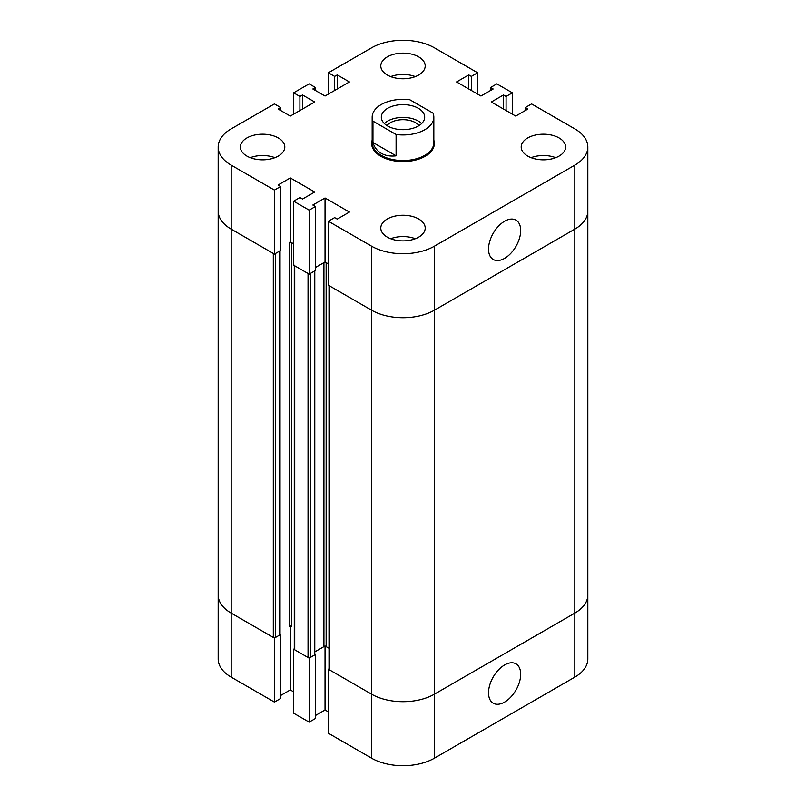 <?xml version="1.0" encoding="UTF-8"?>
<svg xmlns="http://www.w3.org/2000/svg" width="806" height="806" viewBox="0 0 806 806"><rect width="100%" height="100%" fill="white"/><g stroke="black" fill="none" stroke-linecap="round" stroke-linejoin="round"><path stroke-width="1.21" d="M488.537 692.807A22.729 13.128 -60 0 1 498.461 669.927A22.729 13.128 -60 0 1 515.971 663.842A22.729 13.128 -60 0 1 515.971 690.087A22.729 13.128 -60 0 1 493.242 703.215A22.729 13.128 -60 0 1 488.537 692.807M294.281 648.8L293.626 649.183L293.626 713.179L309.151 722.136L315.428 718.509L315.428 654.512L314.783 654.14M293.626 649.183L309.151 658.139L309.151 722.136M309.151 658.139L315.428 654.512M315.428 715.527L325.04 709.975L328.364 711.9M325.04 646.352L325.04 709.975M314.783 651.903L325.04 645.979L329.009 648.276L326.148 646.624A1.572 0.907 -0 0 0 323.931 646.624L314.783 651.903M290.301 625.93L291.409 626.564A1.572 0.907 -0 0 0 289.193 626.564L290.301 625.93M290.301 626.302L290.301 689.926L293.626 691.85M293.626 114.15L293.626 92.821L309.151 83.864L315.428 87.491L312.839 88.982L325.04 96.025L349.421 81.94L337.23 74.908L334.641 76.399L328.364 72.772L371.596 47.806A44.421 25.641 180 0 1 434.404 47.806L477.636 72.772L471.359 76.399L468.77 74.908L456.579 81.94L480.96 96.025L493.161 88.982L490.572 87.491L496.849 83.864L512.374 92.821L506.087 96.448L503.498 94.957L491.307 101.999L515.699 116.074L527.89 109.032L525.3 107.541L531.587 103.914L574.819 128.869A44.421 25.641 180 0 1 587.826 147.004A44.421 25.641 180 0 1 574.819 165.139L434.404 246.203A44.421 25.641 180 0 1 371.596 246.203L328.364 221.247L334.641 217.62L337.23 219.111L349.421 212.069L325.04 197.994L312.839 205.026L315.428 206.527L309.151 210.154L293.626 201.188L299.913 197.561L302.502 199.062L314.693 192.019L290.301 177.935L278.11 184.977L280.7 186.468L274.413 190.095L231.181 165.139A44.421 25.641 180 0 1 218.174 147.004L218.174 211.001A44.421 25.641 -0 0 0 231.181 229.136A44.421 25.641 180 0 1 218.174 211.001L218.174 594.999A44.421 25.641 0 0 0 231.181 613.124A44.421 25.641 180 0 1 218.174 594.999L218.174 658.996A44.421 25.641 0 0 0 231.181 677.131L274.413 702.086L280.7 698.459L280.7 634.463L280.045 634.08M280.045 250.847L280.045 634.463A1.572 0.907 180 0 1 279.591 635.098L275.521 637.445A1.572 0.907 180 0 1 273.305 637.445L231.181 613.124L274.413 638.09L274.413 702.086M274.413 638.09L280.7 634.463M280.7 695.467L290.301 689.926M329.009 668.859L328.364 669.232L328.364 733.228L371.596 758.194A44.421 25.641 0 0 0 434.404 758.194L574.819 677.131A44.421 25.641 0 0 0 587.826 658.996L587.826 594.999A44.421 25.641 0 0 1 574.819 613.124A44.421 25.641 -0 0 0 587.826 594.999L587.826 211.001A44.421 25.641 180 0 1 574.819 229.136L434.404 310.199L574.819 229.136L574.819 677.131M328.364 669.232L371.596 694.188A44.421 25.641 0 0 0 434.404 694.188L574.819 613.124L434.404 694.188A44.421 25.641 180 0 1 371.596 694.188L329.473 669.877A1.572 0.907 180 0 1 329.009 669.232L329.009 285.616M294.281 265.194A1.572 0.907 -0 0 0 294.734 265.829L308.043 273.506L308.043 657.495L294.734 649.817A1.572 0.907 180 0 1 294.281 649.183L294.281 265.567M314.783 270.897L314.783 654.512A1.572 0.907 180 0 1 314.32 655.157L310.26 657.495A1.572 0.907 180 0 1 308.043 657.495M310.26 657.495L310.26 273.506L314.32 271.159A1.572 0.907 -0 0 0 314.783 270.524M315.428 267.532L323.931 262.625A1.572 0.907 180 0 1 326.148 262.625L328.364 263.905L325.04 261.99L315.428 267.532M290.301 241.941L289.193 242.576A1.572 0.907 180 0 1 291.409 242.576L293.626 243.855L290.301 241.941L290.301 177.935M329.009 285.243A1.572 0.907 -0 0 0 329.473 285.878L371.596 310.199A44.421 25.641 -0 0 0 434.404 310.199A44.421 25.641 180 0 1 371.596 310.199L328.364 285.243L328.364 221.247M275.521 637.445L275.521 253.457L279.591 251.109A1.572 0.907 -0 0 0 280.045 250.475M280.7 186.468L280.7 250.475L274.413 254.102L231.181 229.136L273.305 253.457L273.305 637.445M433.83 117.142A30.83 17.803 180 0 0 433.044 113.152L409.901 99.793A30.83 17.803 180 0 0 372.171 117.142L372.171 142.743A30.83 17.803 180 0 0 381.198 155.326A30.83 17.803 180 0 0 414.798 159.185A30.83 17.803 180 0 0 433.83 142.743L433.83 117.142A30.83 17.803 180 0 1 396.099 134.491L396.099 155.82C390.366 156.495 385.399 155.649 381.198 153.281C377.057 150.833 374.306 147.226 372.956 142.461L396.099 155.82M372.956 142.461L372.956 121.122L396.099 134.491M372.956 121.122A30.83 17.803 180 0 1 372.171 117.142M433.83 140.184A31.353 18.105 180 0 1 434.353 143.478A31.353 18.105 180 0 1 414.999 160.203A31.353 18.105 180 0 1 380.835 156.283A31.353 18.105 180 0 1 371.647 143.478A31.353 18.105 180 0 1 372.171 140.184M386.94 125.555A17.762 10.256 180 0 1 403 119.681A17.762 10.256 180 0 1 419.06 125.555M384.361 123.54A21.681 12.523 180 0 1 421.639 123.54M387.666 125.998A21.681 12.523 180 0 1 381.319 117.142A21.681 12.523 180 0 1 403 104.619A21.681 12.523 180 0 1 424.681 117.142A21.681 12.523 180 0 1 411.302 128.708A21.681 12.523 180 0 1 387.666 125.998M520.686 230.526A22.729 13.128 -60 0 1 510.762 253.396A22.729 13.128 -60 0 1 493.242 259.492A22.729 13.128 -60 0 1 493.242 233.246A22.729 13.128 -60 0 1 515.971 220.119A22.729 13.128 -60 0 1 520.686 230.526M246.888 156.072A22.205 12.825 180 0 1 240.389 147.004A22.205 12.825 180 0 1 262.595 134.189A22.205 12.825 180 0 1 284.8 147.004A22.205 12.825 180 0 1 271.088 158.853A22.205 12.825 180 0 1 246.888 156.072M274.917 157.674A22.205 12.825 -0 0 0 250.273 157.674M527.708 156.072A22.205 12.825 180 0 1 521.2 147.004A22.205 12.825 180 0 1 543.405 134.189A22.205 12.825 180 0 1 565.611 147.004A22.205 12.825 180 0 1 551.909 158.853A22.205 12.825 180 0 1 527.708 156.072M555.727 157.674A22.205 12.825 -0 0 0 531.083 157.674M387.293 75.008A22.205 12.825 180 0 1 380.795 65.941A22.205 12.825 180 0 1 403 53.125A22.205 12.825 180 0 1 425.205 65.941A22.205 12.825 180 0 1 411.503 77.789A22.205 12.825 180 0 1 387.293 75.008M415.322 76.61A22.205 12.825 -0 0 0 390.678 76.61M387.293 237.135A22.205 12.825 180 0 1 380.795 228.068A22.205 12.825 180 0 1 403 215.252A22.205 12.825 180 0 1 425.205 228.068A22.205 12.825 180 0 1 411.503 239.916A22.205 12.825 180 0 1 387.293 237.135M415.322 238.737A22.205 12.825 -0 0 0 390.678 238.737M309.151 210.154L309.151 274.151L315.428 270.524L315.428 206.527M309.151 274.151L293.626 265.194L293.626 201.188M325.04 197.994L325.04 261.99M490.572 90.474L490.572 87.491M512.374 114.15L512.374 92.821M506.087 110.533L506.087 96.448M503.498 109.032L503.498 94.957M315.428 90.474L315.428 87.491M218.174 147.004A44.421 25.641 180 0 1 231.181 128.869L274.413 103.914L280.7 107.541L278.11 109.032L290.301 116.074L314.693 101.999L302.502 94.957L299.913 96.448L293.626 92.821M302.502 109.032L302.502 94.957M299.913 110.533L299.913 96.448M477.636 94.101L477.636 72.772M471.359 90.474L471.359 76.399M468.77 88.982L468.77 74.908M525.3 110.533L525.3 107.541M587.826 147.004L587.826 211.001A44.421 25.641 180 0 1 574.819 229.136L574.819 165.139M274.413 254.102L274.413 190.095M280.7 110.533L280.7 107.541M337.23 88.982L337.23 74.908M334.641 90.474L334.641 76.399M328.364 94.101L328.364 72.772M231.181 165.139L231.181 677.131M371.596 246.203L371.596 758.194M434.404 246.203L434.404 758.194M294.734 265.829L294.734 649.817M314.32 271.159L314.32 655.157M323.931 262.625L323.931 646.624M326.148 262.625L326.148 646.624M291.409 242.576L291.409 626.564M329.473 285.878L329.473 669.877M289.193 242.576L289.193 626.564M279.591 251.109L279.591 635.098"/></g></svg>
